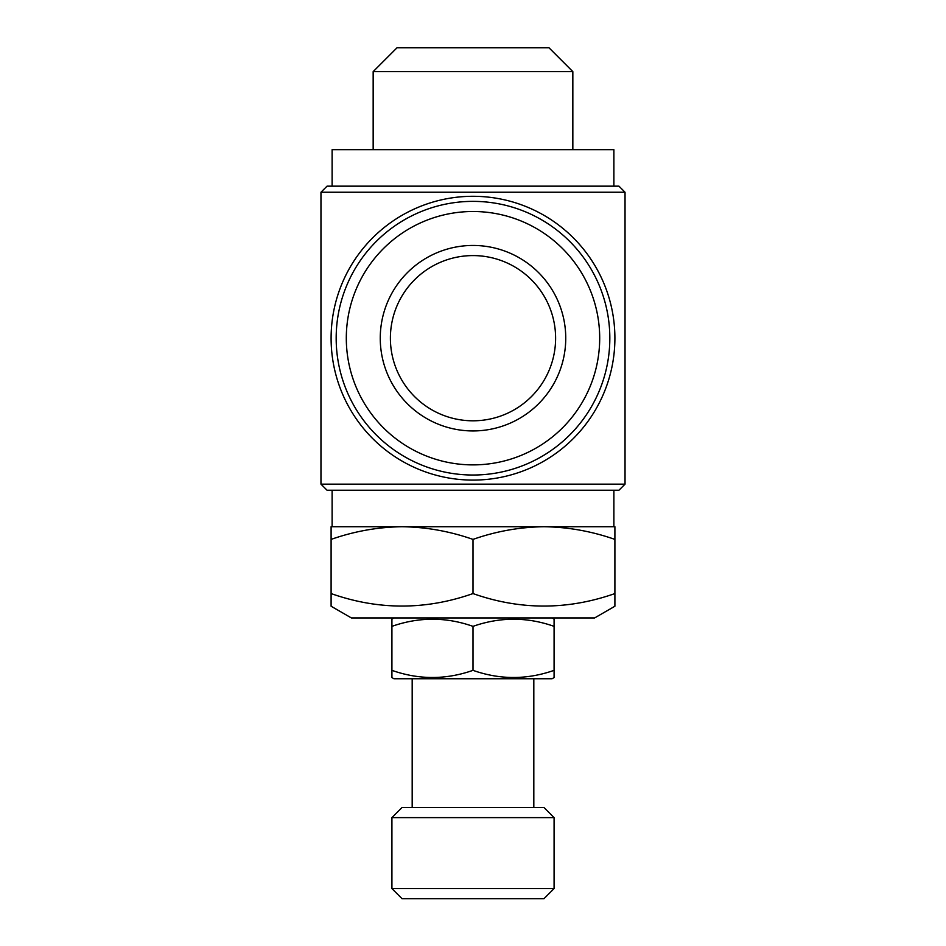 <?xml version="1.0" encoding="UTF-8"?>
<svg xmlns="http://www.w3.org/2000/svg" width="946" height="946" viewBox="0 0 946 946"><rect width="100%" height="100%" fill="white"/><g stroke="black" fill="none" stroke-linecap="round" stroke-linejoin="round"><path stroke-width="1.42" d="M393.938 617.939L391.916 619.11L391.916 626.358C419.019 616.851 446.039 616.851 473 626.358C500.103 616.851 527.123 616.851 554.084 626.358L554.084 619.11L552.062 617.939M554.084 670.347C526.981 679.855 499.961 679.855 473 670.347C445.897 679.855 418.877 679.855 391.916 670.347L391.916 677.584L393.938 678.755L552.062 678.755L554.084 677.584L554.084 626.358M533.816 807.482L533.816 678.755M412.184 807.482L412.184 678.755M402.05 807.482L543.95 807.482L554.084 817.616L391.916 817.616L402.05 807.482M554.084 888.566L543.95 898.7L402.05 898.7L391.916 888.566L554.084 888.566L554.084 817.616M391.916 888.566L391.916 817.616M614.9 593.568C567.482 610.217 520.182 610.217 473 593.568C425.582 610.217 378.282 610.217 331.1 593.568L331.1 606.232L351.368 617.939L594.632 617.939L614.9 606.232L614.9 539.397C591.735 531.274 568.085 527.052 543.95 526.721L614.9 526.721L614.9 539.397M408.637 47.808L537.363 47.808M396.977 47.808L549.023 47.808L572.838 71.624L373.162 71.624L396.977 47.808M572.838 149.669L572.838 71.624M373.162 149.669L373.162 71.624M613.883 186.161L613.883 149.669L332.117 149.669L332.117 186.161M614.9 338.195A141.9 141.9 0 0 1 473 480.095A141.9 141.9 0 0 1 331.1 338.195A141.9 141.9 0 0 1 473 196.295A141.9 141.9 0 0 1 614.9 338.195M327.044 186.161L618.956 186.161L625.034 192.239L320.966 192.239L327.044 186.161M625.034 484.151L320.966 484.151L327.044 490.229L618.956 490.229L625.034 484.151L625.034 192.239M320.966 484.151L320.966 192.239M613.883 490.229L613.883 526.721L543.95 526.721C519.756 527.064 496.106 531.285 473 539.397C449.835 531.274 426.185 527.052 402.05 526.721L332.117 526.721L332.117 490.229M390.391 338.195A82.609 82.609 0 0 1 473 255.586A82.609 82.609 0 0 1 555.609 338.195A82.609 82.609 0 0 1 473 420.804A82.609 82.609 0 0 1 390.391 338.195M565.743 338.195A92.743 92.743 0 0 1 473 430.938A92.743 92.743 0 0 1 380.257 338.195A92.743 92.743 0 0 1 473 245.452A92.743 92.743 0 0 1 565.743 338.195M346.307 338.195A126.693 126.693 0 0 1 473 211.502A126.693 126.693 0 0 1 599.693 338.195A126.693 126.693 0 0 1 473 464.888A126.693 126.693 0 0 1 346.307 338.195M336.173 338.195A136.827 136.827 0 0 1 473 201.368A136.827 136.827 0 0 1 609.827 338.195A136.827 136.827 0 0 1 473 475.022A136.827 136.827 0 0 1 336.173 338.195M402.05 526.721C377.856 527.064 354.206 531.285 331.1 539.397L331.1 526.721L543.95 526.721M473 593.568L473 539.397M331.1 597.86L331.1 539.397M391.916 670.347L391.916 626.358M473 670.347L473 626.358"/></g></svg>
